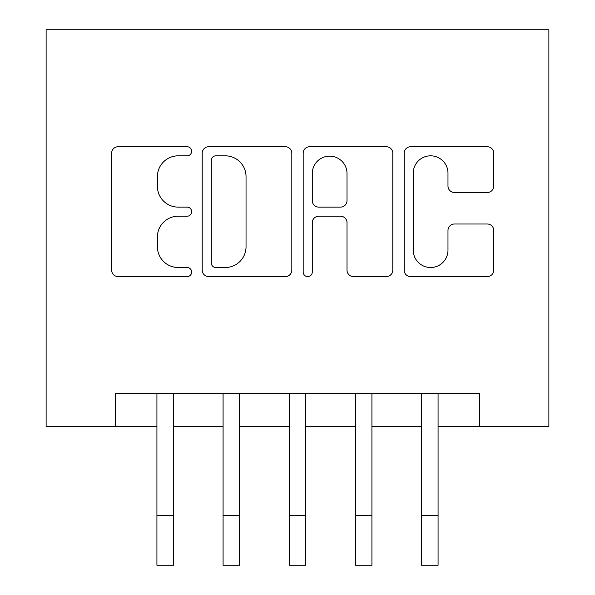 <?xml version="1.0" encoding="UTF-8"?>
<svg xmlns="http://www.w3.org/2000/svg" width="595" height="595" viewBox="0 0 595 595"><rect width="100%" height="100%" fill="white"/><g stroke="black" fill="none" stroke-linecap="round" stroke-linejoin="round"><path stroke-width="0.89" d="M191.657 151.279A4.544 4.544 0 0 0 187.113 146.734L118.122 146.734A6.493 6.493 0 0 0 111.629 153.227L111.629 270.108A6.493 6.493 0 0 0 118.122 276.601L187.113 276.601A4.544 4.544 0 0 0 191.657 272.056A4.544 4.544 0 0 0 187.113 267.512L178.188 267.512A20.78 20.78 0 0 1 157.407 246.732L157.407 236.988A20.78 20.78 0 0 1 178.188 216.216L187.113 216.216A4.544 4.544 0 0 0 191.657 211.671A4.544 4.544 0 0 0 187.113 207.12L178.188 207.12A20.78 20.78 0 0 1 157.407 186.347L157.407 176.603A20.78 20.78 0 0 1 178.188 155.823L187.113 155.823A4.544 4.544 0 0 0 191.657 151.279M487.268 192.512A6.493 6.493 0 0 0 493.761 186.019L493.761 153.227A6.493 6.493 0 0 0 487.268 146.734L410.647 146.734A6.493 6.493 0 0 0 404.154 153.227L404.154 270.108A6.493 6.493 0 0 0 410.647 276.601L487.268 276.601A6.493 6.493 0 0 0 493.761 270.108L493.761 230.496A6.493 6.493 0 0 0 487.268 224.003L454.476 224.003A6.493 6.493 0 0 0 447.983 230.496L447.983 250.138A17.367 17.367 0 0 1 430.609 267.512A17.367 17.367 0 0 1 413.242 250.138L413.242 173.197A17.367 17.367 0 0 1 430.609 155.823A17.367 17.367 0 0 1 447.983 173.197L447.983 186.019A6.493 6.493 0 0 0 454.476 192.512L487.268 192.512M115.579 426.66L115.579 393.585L479.421 393.585L479.421 426.66L548.88 426.66L548.88 29.75L46.12 29.75L46.12 426.66L156.924 426.66M291.818 153.227A6.493 6.493 0 0 0 285.325 146.734L208.704 146.734A6.493 6.493 0 0 0 202.211 153.227L202.211 270.108A6.493 6.493 0 0 0 208.704 276.601L285.325 276.601A6.493 6.493 0 0 0 291.818 270.108L291.818 153.227M309.675 146.734L386.296 146.734A6.493 6.493 0 0 1 392.789 153.227L392.789 270.108A6.493 6.493 0 0 1 386.296 276.601L353.504 276.601A6.493 6.493 0 0 1 347.011 270.108L347.011 222.709A6.493 6.493 0 0 0 340.519 216.216L318.764 216.216A6.493 6.493 0 0 0 312.271 222.709L312.271 272.056A4.544 4.544 0 0 1 307.727 276.601A4.544 4.544 0 0 1 303.182 272.056L303.182 153.227A6.493 6.493 0 0 1 309.675 146.734M173.465 426.66L223.08 426.66M239.614 426.66L289.23 426.66M305.771 426.66L355.386 426.66M371.92 426.66L421.535 426.66M438.076 426.66L479.421 426.66M215.844 155.823A4.544 4.544 0 0 0 211.299 160.375L211.299 262.968A4.544 4.544 0 0 0 215.844 267.512L225.26 267.512A20.78 20.78 0 0 0 246.04 246.732L246.04 176.603A20.78 20.78 0 0 0 225.26 155.823L215.844 155.823M347.011 173.517A17.367 17.367 0 0 0 329.645 156.15A17.367 17.367 0 0 0 312.271 173.517L312.271 200.627A6.493 6.493 0 0 0 318.764 207.12L340.519 207.12A6.493 6.493 0 0 0 347.011 200.627L347.011 173.517M156.924 515.634L173.465 515.634L173.465 565.25L156.924 565.25L156.924 393.585M173.465 515.634L173.465 393.585M223.08 515.634L239.614 515.634L239.614 565.25L223.08 565.25L223.08 393.585M239.614 515.634L239.614 393.585M289.23 515.634L305.771 515.634L305.771 565.25L289.23 565.25L289.23 393.585M305.771 515.634L305.771 393.585M355.386 515.634L371.92 515.634L371.92 565.25L355.386 565.25L355.386 393.585M371.92 515.634L371.92 393.585M421.535 515.634L438.076 515.634L438.076 565.25L421.535 565.25L421.535 393.585M438.076 515.634L438.076 393.585"/></g></svg>
